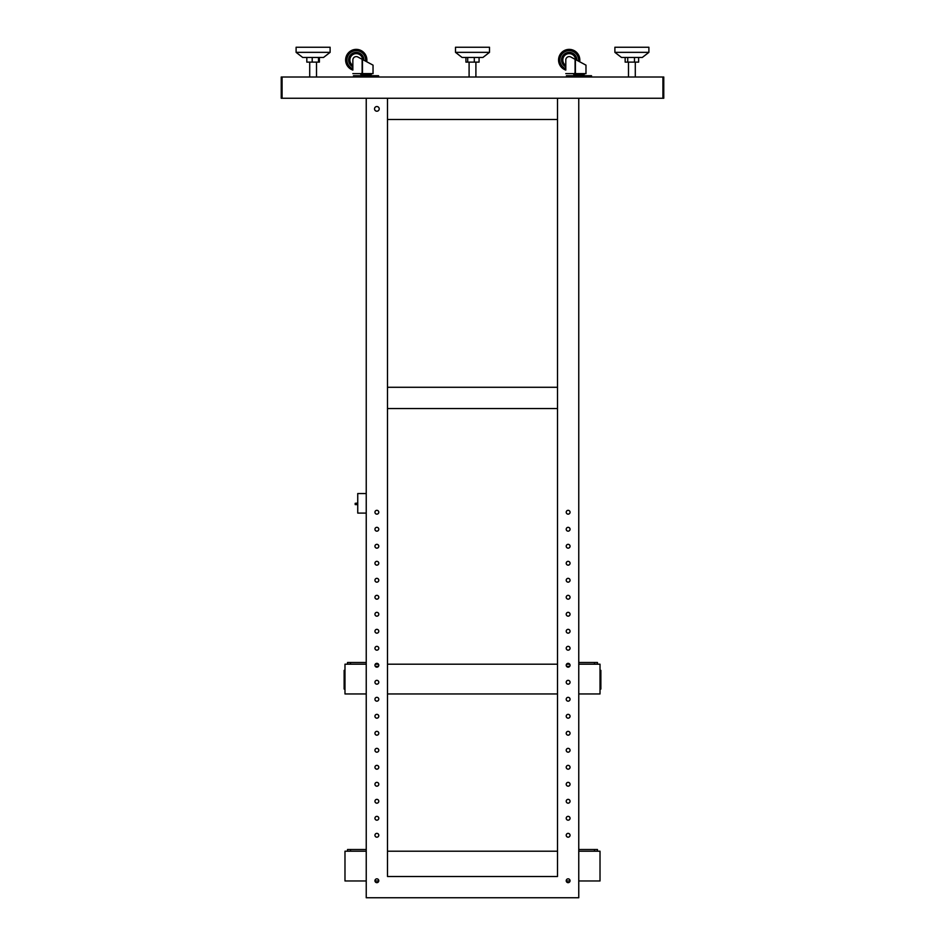 <?xml version="1.0" encoding="UTF-8"?>
<svg xmlns="http://www.w3.org/2000/svg" width="945" height="945" viewBox="0 0 945 945"><rect width="100%" height="100%" fill="white"/><g stroke="black" fill="none" stroke-linecap="round" stroke-linejoin="round"><path stroke-width="1.42" d="M575.151 75.73L575.151 74.454L574.087 74.454L583.856 74.454A0.638 0.638 0 0 0 584.494 73.816A0.638 0.638 0 0 1 583.856 74.454L582.793 74.454L582.793 75.73M575.08 72.753L575.08 59.299L570.804 57.007A3.402 3.402 0 0 0 565.795 59.996L565.795 70.072A10.631 10.631 0 0 1 558.566 59.996A10.631 10.631 0 0 0 565.795 70.072M585.345 64.803L579.675 61.768A10.631 10.631 0 0 0 569.197 49.376A10.631 10.631 0 0 0 558.566 59.996A10.631 10.631 0 0 1 569.197 49.376A10.631 10.631 0 0 1 579.817 59.996A10.631 10.631 0 0 0 569.197 49.376A10.631 10.631 0 0 0 558.566 59.996M362.207 75.73L362.207 74.454L361.144 74.454L370.912 74.454A0.638 0.638 0 0 0 371.55 73.816A0.638 0.638 0 0 1 370.912 74.454L369.849 74.454L369.849 75.73M362.136 72.753L362.136 59.299L357.86 57.007A3.402 3.402 0 0 0 352.851 59.996L352.851 70.072A10.631 10.631 0 0 1 345.622 59.996A10.631 10.631 0 0 0 352.851 70.072M372.401 64.803L366.731 61.768A10.631 10.631 0 0 0 356.253 49.376A10.631 10.631 0 0 0 345.622 59.996A10.631 10.631 0 0 1 356.253 49.376A10.631 10.631 0 0 1 366.873 59.996A10.631 10.631 0 0 0 356.253 49.376A10.631 10.631 0 0 0 345.622 59.996M371.55 73.604L360.506 73.816A0.638 0.638 0 0 0 361.144 74.454L362.207 74.454M357.742 504.595L355.19 504.595L355.19 503.319L357.742 503.071M366.235 493.538L357.742 493.538L357.742 513.088L366.235 513.088M663.768 98.256L663.768 77.006L662.918 77.006L662.918 98.256L663.768 98.256M355.615 77.006L355.615 75.73L353.489 75.73L353.489 77.006M378.567 77.006L378.567 75.73L376.441 75.73L376.441 77.006M355.615 75.73L376.441 75.73M370.912 74.454L369.849 74.454M352.851 73.604L373.039 73.604L373.039 65.146L362.136 59.299M361.97 73.604L361.97 72.753L362.596 73.604M349.874 59.996A6.379 6.379 0 0 1 356.029 53.629A6.379 6.379 0 0 1 362.608 59.559A6.379 6.379 0 0 0 356.029 53.629A6.379 6.379 0 0 0 352.851 65.394M568.559 77.006L568.559 75.73L566.433 75.73L566.433 77.006M591.511 77.006L591.511 75.73L589.385 75.73L589.385 77.006M568.559 75.73L589.385 75.73M584.494 73.604L573.45 73.816A0.638 0.638 0 0 0 574.087 74.454M565.795 73.604L585.983 73.604L585.983 65.146L575.08 59.299M574.914 73.604L574.914 72.753L575.54 73.604M562.818 59.996A6.379 6.379 0 0 1 568.973 53.629A6.379 6.379 0 0 1 575.552 59.559A6.379 6.379 0 0 0 568.973 53.629A6.379 6.379 0 0 0 565.795 65.394M625.153 57.456L625.153 62.122L638.631 62.122L638.631 57.456M627.728 57.456L627.728 62.122M634.473 57.456L634.473 62.122M648.896 47.25L648.896 52.353L642.305 57.456L621.479 57.456L614.888 52.353L614.888 47.25L648.872 47.25M648.872 52.353L614.888 52.353M366.235 662.492L347.536 662.492L347.536 664.193M600.016 672.486L600.866 672.486L600.866 670.359L600.016 670.359M600.016 689.059L600.866 689.059L600.866 686.932L600.016 686.932M600.866 672.486L600.866 686.932M282.082 98.256L282.082 77.006L662.918 77.006L662.918 98.256L282.082 98.256L282.082 77.006L281.232 77.006L281.232 98.256L282.082 98.256M578.765 664.193L600.016 664.193L600.016 693.949L578.765 693.949M375.271 666.319L378.461 666.319M566.539 666.319L569.729 666.319M387.497 693.949L557.503 693.949M375.271 664.193L378.461 664.193M387.497 664.193L557.503 664.193M566.539 664.193L569.729 664.193M366.235 693.949L344.984 693.949L344.984 664.193L366.235 664.193M465.92 57.456L465.92 62.122L479.08 62.122L479.08 57.456M467.716 57.456L467.716 62.122M474.295 57.456L474.295 62.122M489.498 52.353L482.919 57.456L462.081 57.456L455.502 52.353L455.502 47.25L489.498 47.25L489.498 52.353L455.502 52.353M557.503 408.535L387.497 408.535L387.497 387.285L557.503 387.285L557.503 408.535M306.818 57.456L306.818 62.122L319.398 62.122L319.398 57.456M312.204 57.456L312.204 62.122M318.5 57.456L318.5 62.122M330.112 52.353L323.521 57.456L302.695 57.456L296.104 52.353L296.104 47.25L330.112 47.25L330.112 52.353L296.104 52.353M597.464 664.193L597.464 662.492L594.488 662.492L594.488 664.193M578.765 662.492L594.488 662.492M557.503 119.507L387.497 119.507L387.497 98.256L387.497 876.499L557.503 876.499L557.503 98.256L366.235 98.256L366.235 897.75L578.765 897.75L578.765 98.256L557.503 98.256L557.503 119.507M344.984 670.359L344.134 670.359L344.134 689.059L344.984 689.059M578.765 851.209L600.016 851.209L600.016 880.964L578.765 880.964M557.503 851.209L387.497 851.209M366.235 880.964L344.984 880.964L344.984 851.209L366.235 851.209M570.036 880.964L566.232 880.964M378.768 880.964L374.964 880.964M379.205 108.876A2.339 2.339 0 0 1 376.866 111.215A2.339 2.339 0 0 1 374.527 108.876A2.339 2.339 0 0 1 376.866 106.537A2.339 2.339 0 0 1 379.205 108.876M374.952 835.274A1.914 1.914 0 0 0 376.866 837.187A1.914 1.914 0 0 0 378.78 835.274A1.914 1.914 0 0 0 376.866 833.36A1.914 1.914 0 0 0 374.952 835.274M374.952 818.264A1.914 1.914 0 0 0 376.866 820.177A1.914 1.914 0 0 0 378.78 818.264A1.914 1.914 0 0 0 376.866 816.35A1.914 1.914 0 0 0 374.952 818.264M374.952 801.265A1.914 1.914 0 0 0 376.866 803.179A1.914 1.914 0 0 0 378.78 801.265A1.914 1.914 0 0 0 376.866 799.352A1.914 1.914 0 0 0 374.952 801.265M374.952 784.267A1.914 1.914 0 0 0 376.866 786.181A1.914 1.914 0 0 0 378.78 784.267A1.914 1.914 0 0 0 376.866 782.354A1.914 1.914 0 0 0 374.952 784.267M374.952 767.269A1.914 1.914 0 0 0 376.866 769.171A1.914 1.914 0 0 0 378.78 767.269A1.914 1.914 0 0 0 376.866 765.355A1.914 1.914 0 0 0 374.952 767.269M374.952 750.259A1.914 1.914 0 0 0 376.866 752.173A1.914 1.914 0 0 0 378.78 750.259A1.914 1.914 0 0 0 376.866 748.345A1.914 1.914 0 0 0 374.952 750.259M374.952 733.261A1.914 1.914 0 0 0 376.866 735.175A1.914 1.914 0 0 0 378.78 733.261A1.914 1.914 0 0 0 376.866 731.347A1.914 1.914 0 0 0 374.952 733.261M374.952 716.263A1.914 1.914 0 0 0 376.866 718.176A1.914 1.914 0 0 0 378.78 716.263A1.914 1.914 0 0 0 376.866 714.349A1.914 1.914 0 0 0 374.952 716.263M374.952 699.253A1.914 1.914 0 0 0 376.866 701.166A1.914 1.914 0 0 0 378.78 699.253A1.914 1.914 0 0 0 376.866 697.339A1.914 1.914 0 0 0 374.952 699.253M374.952 682.255A1.914 1.914 0 0 0 376.866 684.168A1.914 1.914 0 0 0 378.78 682.255A1.914 1.914 0 0 0 376.866 680.341A1.914 1.914 0 0 0 374.952 682.255M374.952 665.256A1.914 1.914 0 0 0 376.866 667.17A1.914 1.914 0 0 0 378.78 665.256A1.914 1.914 0 0 0 376.866 663.343A1.914 1.914 0 0 0 374.952 665.256M374.952 648.258A1.914 1.914 0 0 0 376.866 650.16A1.914 1.914 0 0 0 378.78 648.258A1.914 1.914 0 0 0 376.866 646.345A1.914 1.914 0 0 0 374.952 648.258M374.952 631.248A1.914 1.914 0 0 0 376.866 633.162A1.914 1.914 0 0 0 378.78 631.248A1.914 1.914 0 0 0 376.866 629.335A1.914 1.914 0 0 0 374.952 631.248M374.952 614.25A1.914 1.914 0 0 0 376.866 616.164A1.914 1.914 0 0 0 378.78 614.25A1.914 1.914 0 0 0 376.866 612.336A1.914 1.914 0 0 0 374.952 614.25M374.952 597.252A1.914 1.914 0 0 0 376.866 599.165A1.914 1.914 0 0 0 378.78 597.252A1.914 1.914 0 0 0 376.866 595.338A1.914 1.914 0 0 0 374.952 597.252M374.952 580.242A1.914 1.914 0 0 0 376.866 582.155A1.914 1.914 0 0 0 378.78 580.242A1.914 1.914 0 0 0 376.866 578.34A1.914 1.914 0 0 0 374.952 580.242M374.952 563.244A1.914 1.914 0 0 0 376.866 565.157A1.914 1.914 0 0 0 378.78 563.244A1.914 1.914 0 0 0 376.866 561.33A1.914 1.914 0 0 0 374.952 563.244M374.952 546.245A1.914 1.914 0 0 0 376.866 548.159A1.914 1.914 0 0 0 378.78 546.245A1.914 1.914 0 0 0 376.866 544.332A1.914 1.914 0 0 0 374.952 546.245M374.952 529.247A1.914 1.914 0 0 0 376.866 531.161A1.914 1.914 0 0 0 378.78 529.247A1.914 1.914 0 0 0 376.866 527.334A1.914 1.914 0 0 0 374.952 529.247M374.952 512.237A1.914 1.914 0 0 0 376.866 514.151A1.914 1.914 0 0 0 378.78 512.237A1.914 1.914 0 0 0 376.866 510.324A1.914 1.914 0 0 0 374.952 512.237M568.134 878.838A1.914 1.914 0 0 1 570.048 880.752A1.914 1.914 0 0 1 568.134 882.665A1.914 1.914 0 0 1 566.22 880.752A1.914 1.914 0 0 1 568.134 878.838M376.866 878.838A1.914 1.914 0 0 1 378.78 880.752A1.914 1.914 0 0 1 376.866 882.665A1.914 1.914 0 0 1 374.952 880.752A1.914 1.914 0 0 1 376.866 878.838M568.134 837.187A1.914 1.914 0 0 0 570.048 835.274A1.914 1.914 0 0 0 568.134 833.36A1.914 1.914 0 0 0 566.22 835.274A1.914 1.914 0 0 0 568.134 837.187M568.134 514.151A1.914 1.914 0 0 0 570.048 512.237A1.914 1.914 0 0 0 568.134 510.324A1.914 1.914 0 0 0 566.22 512.237A1.914 1.914 0 0 0 568.134 514.151M568.134 531.161A1.914 1.914 0 0 0 570.048 529.247A1.914 1.914 0 0 0 568.134 527.334A1.914 1.914 0 0 0 566.22 529.247A1.914 1.914 0 0 0 568.134 531.161M568.134 548.159A1.914 1.914 0 0 0 570.048 546.245A1.914 1.914 0 0 0 568.134 544.332A1.914 1.914 0 0 0 566.22 546.245A1.914 1.914 0 0 0 568.134 548.159M568.134 565.157A1.914 1.914 0 0 0 570.048 563.244A1.914 1.914 0 0 0 568.134 561.33A1.914 1.914 0 0 0 566.22 563.244A1.914 1.914 0 0 0 568.134 565.157M568.134 582.155A1.914 1.914 0 0 0 570.048 580.242A1.914 1.914 0 0 0 568.134 578.34A1.914 1.914 0 0 0 566.22 580.242A1.914 1.914 0 0 0 568.134 582.155M568.134 599.165A1.914 1.914 0 0 0 570.048 597.252A1.914 1.914 0 0 0 568.134 595.338A1.914 1.914 0 0 0 566.22 597.252A1.914 1.914 0 0 0 568.134 599.165M568.134 616.164A1.914 1.914 0 0 0 570.048 614.25A1.914 1.914 0 0 0 568.134 612.336A1.914 1.914 0 0 0 566.22 614.25A1.914 1.914 0 0 0 568.134 616.164M568.134 633.162A1.914 1.914 0 0 0 570.048 631.248A1.914 1.914 0 0 0 568.134 629.335A1.914 1.914 0 0 0 566.22 631.248A1.914 1.914 0 0 0 568.134 633.162M568.134 650.16A1.914 1.914 0 0 0 570.048 648.258A1.914 1.914 0 0 0 568.134 646.345A1.914 1.914 0 0 0 566.22 648.258A1.914 1.914 0 0 0 568.134 650.16M568.134 667.17A1.914 1.914 0 0 0 570.048 665.256A1.914 1.914 0 0 0 568.134 663.343A1.914 1.914 0 0 0 566.22 665.256A1.914 1.914 0 0 0 568.134 667.17M568.134 684.168A1.914 1.914 0 0 0 570.048 682.255A1.914 1.914 0 0 0 568.134 680.341A1.914 1.914 0 0 0 566.22 682.255A1.914 1.914 0 0 0 568.134 684.168M568.134 701.166A1.914 1.914 0 0 0 570.048 699.253A1.914 1.914 0 0 0 568.134 697.339A1.914 1.914 0 0 0 566.22 699.253A1.914 1.914 0 0 0 568.134 701.166M568.134 718.176A1.914 1.914 0 0 0 570.048 716.263A1.914 1.914 0 0 0 568.134 714.349A1.914 1.914 0 0 0 566.22 716.263A1.914 1.914 0 0 0 568.134 718.176M568.134 735.175A1.914 1.914 0 0 0 570.048 733.261A1.914 1.914 0 0 0 568.134 731.347A1.914 1.914 0 0 0 566.22 733.261A1.914 1.914 0 0 0 568.134 735.175M568.134 752.173A1.914 1.914 0 0 0 570.048 750.259A1.914 1.914 0 0 0 568.134 748.345A1.914 1.914 0 0 0 566.22 750.259A1.914 1.914 0 0 0 568.134 752.173M568.134 769.171A1.914 1.914 0 0 0 570.048 767.269A1.914 1.914 0 0 0 568.134 765.355A1.914 1.914 0 0 0 566.22 767.269A1.914 1.914 0 0 0 568.134 769.171M568.134 786.181A1.914 1.914 0 0 0 570.048 784.267A1.914 1.914 0 0 0 568.134 782.354A1.914 1.914 0 0 0 566.22 784.267A1.914 1.914 0 0 0 568.134 786.181M568.134 803.179A1.914 1.914 0 0 0 570.048 801.265A1.914 1.914 0 0 0 568.134 799.352A1.914 1.914 0 0 0 566.22 801.265A1.914 1.914 0 0 0 568.134 803.179M568.134 820.177A1.914 1.914 0 0 0 570.048 818.264A1.914 1.914 0 0 0 568.134 816.35A1.914 1.914 0 0 0 566.22 818.264A1.914 1.914 0 0 0 568.134 820.177M366.235 849.508L347.536 849.508L347.536 851.209M597.464 851.209L597.464 849.508L594.488 849.508L594.488 851.209M578.765 849.508L594.488 849.508M362.467 72.753L362.467 59.476M366.731 61.768A10.631 10.631 0 0 0 366.873 59.996M365.538 61.118A9.355 9.355 0 0 0 356.253 50.652A9.355 9.355 0 0 0 352.851 68.713M363.896 60.244A7.654 7.654 0 0 0 356.253 52.353A7.654 7.654 0 0 0 352.851 66.859M575.41 72.753L575.41 59.476M579.675 61.768A10.631 10.631 0 0 0 579.817 59.996M578.482 61.118A9.355 9.355 0 0 0 569.197 50.652A9.355 9.355 0 0 0 565.795 68.713M576.84 60.244A7.654 7.654 0 0 0 569.197 52.353A7.654 7.654 0 0 0 565.795 66.859M350.512 664.193L350.512 662.492M344.134 672.486L344.984 672.486M344.984 686.932L344.134 686.932M350.512 851.209L350.512 849.508M475.902 77.006L475.902 62.122M469.098 77.006L469.098 62.122M309.712 77.006L309.712 62.122M316.516 77.006L316.516 62.122M628.484 77.006L628.484 62.122M635.288 77.006L635.288 62.122"/></g></svg>
